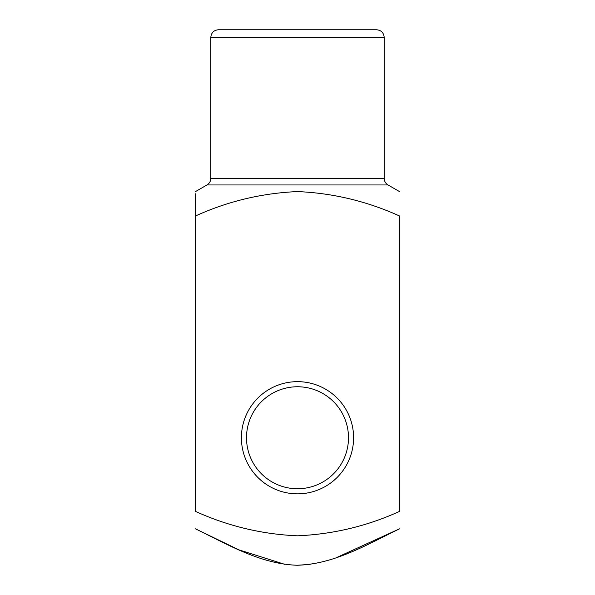 <?xml version="1.0" encoding="UTF-8"?>
<svg xmlns="http://www.w3.org/2000/svg" width="595" height="595" viewBox="0 0 595 595"><rect width="100%" height="100%" fill="white"/><g stroke="black" fill="none" stroke-linecap="round" stroke-linejoin="round"><path stroke-width="0.89" d="M195.502 215.978L195.502 511.41C228.168 526.188 262.172 534.317 297.515 535.805C333.118 534.258 367.108 526.129 399.498 511.41L399.498 215.978C366.84 201.199 332.828 193.07 297.478 191.583C261.874 193.13 227.885 201.266 195.502 215.978L195.502 193.792M297.5 29.75L376.553 29.75C381.194 30.204 383.745 32.755 384.199 37.403L210.801 37.403C211.255 32.755 213.806 30.204 218.447 29.75L297.5 29.75M297.5 493.85A56.101 56.101 0 0 0 346.082 409.702A56.101 56.101 0 0 0 248.918 409.702A56.101 56.101 0 0 0 297.5 493.85M336.264 557.708L399.498 528.851C366.981 544.581 334.159 564.305 297.098 565.25C260.402 563.993 227.602 544.418 195.502 528.851L238.982 549.884L284.849 564.357M297.5 565.25L310.151 564.357M297.5 488.748A50.999 50.999 0 0 0 341.664 412.253A50.999 50.999 0 0 0 253.336 412.253A50.999 50.999 0 0 0 297.5 488.748M399.498 191.583L388.022 184.956L206.978 184.956L195.502 191.583M210.801 37.403L210.801 178.336L384.199 178.336L384.199 37.403M388.022 184.956C385.567 183.431 384.296 181.222 384.199 178.336M210.801 178.336C210.704 181.222 209.433 183.431 206.978 184.956"/></g></svg>
